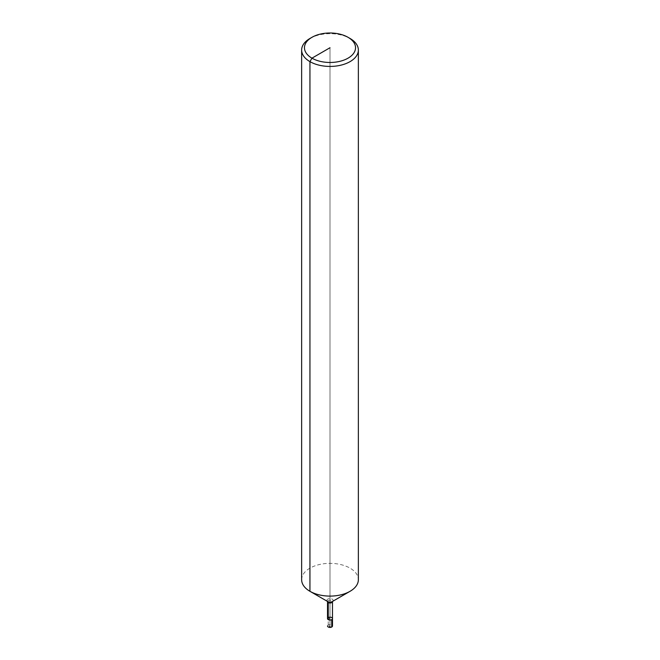<?xml version="1.0" encoding="UTF-8"?>
<svg xmlns="http://www.w3.org/2000/svg" width="660" height="660" viewBox="0 0 660 660"><rect width="100%" height="100%" fill="white"/><g stroke="black" fill="none" stroke-linecap="round" stroke-linejoin="round"><path stroke-width="0.49" stroke-dasharray="3.3 2.47" d="M301.637 579.727A28.364 16.376 180 0 1 319.143 564.597A28.364 16.376 180 0 1 350.056 568.144A28.364 16.376 180 0 1 358.363 579.727M309.944 38.478A28.364 16.376 180 0 1 350.056 38.478M327.517 618.618A2.483 1.435 180 0 1 329.051 617.298A2.483 1.435 180 0 1 331.757 617.603A2.483 1.435 180 0 1 332.483 618.618M331.757 627L330 626.728L328.243 624.97A2.483 1.435 180 0 0 327.517 625.985A2.483 1.435 180 0 1 329.051 624.665A2.483 1.435 180 0 1 331.757 624.97A2.483 1.435 180 0 1 332.483 625.985M328.243 624.97L328.243 617.603L331.757 619.633M330 47.734L330 626.728L328.243 627L330 626.728L330 47.734M328.243 619.633L330 618.618M332.195 599.082A3.102 1.79 180 0 1 332.195 601.615L332.483 601.573A2.483 1.435 180 0 0 331.757 600.567A2.483 1.435 180 0 0 329.051 600.254A2.483 1.435 180 0 0 327.517 601.573L327.805 601.615A3.102 1.79 180 0 1 327.805 599.082A3.102 1.79 180 0 1 332.195 599.082"/><path stroke-width="0.99" d="M350.056 38.478L348.051 37.315L350.056 38.478A28.364 16.376 180 0 1 358.363 50.053L358.363 579.727A28.364 16.376 180 0 1 350.056 591.302A28.364 16.376 180 0 1 309.944 591.302A28.364 16.376 180 0 1 301.637 579.727L301.637 50.053A28.364 16.376 180 0 1 309.944 38.478L311.949 37.315A25.526 14.734 180 0 1 348.051 37.315L348.051 37.315A25.526 14.734 180 0 1 348.051 58.162A25.526 14.734 180 0 1 311.949 58.162A25.526 14.734 180 0 1 311.949 37.315M358.363 50.053A28.364 16.376 180 0 1 330 66.429A28.364 16.376 180 0 1 301.637 50.053M327.467 601.351L327.517 601.573A2.483 1.435 180 0 0 330 603.009A2.483 1.435 180 0 0 332.483 601.573L332.483 618.618A2.483 1.435 180 0 1 330 620.053A2.483 1.435 180 0 1 327.517 618.618A2.483 1.435 180 0 1 329.051 617.298A2.483 1.435 180 0 1 331.757 617.603A2.483 1.435 180 0 1 332.483 618.618A2.483 1.435 180 0 1 330 620.053A2.483 1.435 180 0 1 327.517 618.618A2.483 1.435 180 0 1 328.243 617.603M332.483 618.618L332.483 625.985A2.483 1.435 180 0 1 330.949 627.313A2.483 1.435 180 0 1 328.243 627A2.483 1.435 180 0 1 327.517 625.985A2.483 1.435 180 0 0 329.051 627.313A2.483 1.435 180 0 0 331.757 627L331.757 619.633A2.483 1.435 180 0 1 329.051 619.946A2.483 1.435 180 0 1 327.517 618.618L327.517 601.573M328.243 619.633L328.243 602.588A2.128 1.229 120 0 0 327.805 601.615L309.944 591.302L327.805 601.615A3.102 1.79 180 0 0 332.195 601.615L350.056 591.302M330 47.734L311.949 58.162L309.944 61.636L309.944 591.302"/></g></svg>
